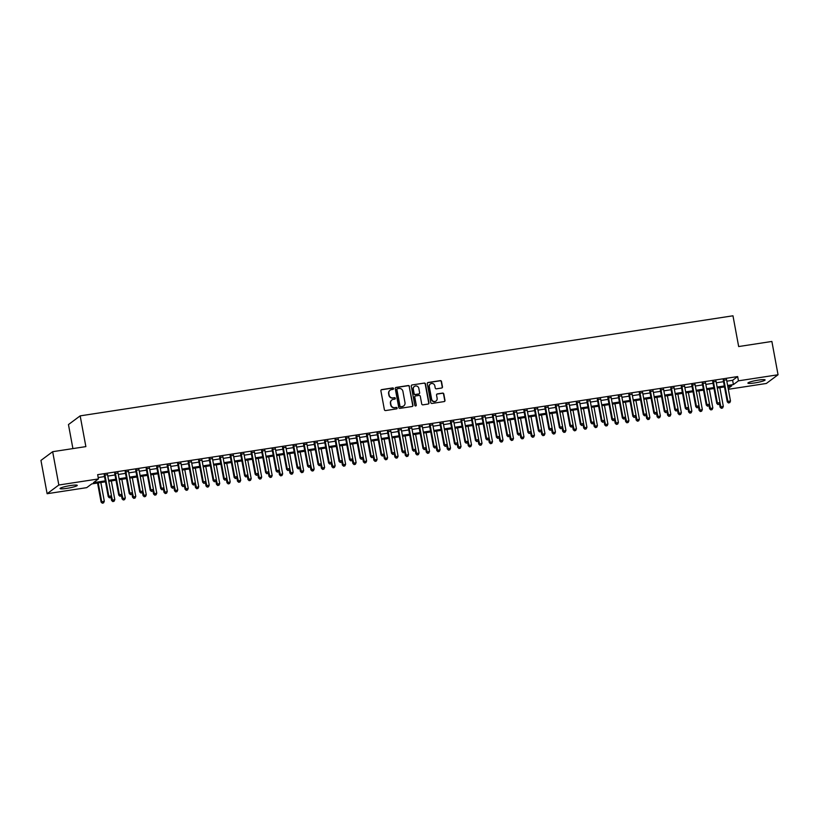 <?xml version="1.0" encoding="UTF-8"?>
<svg xmlns="http://www.w3.org/2000/svg" width="819" height="819" viewBox="0 0 819 819"><rect width="100%" height="100%" fill="white"/><g stroke="black" fill="none" stroke-linecap="round" stroke-linejoin="round"><path stroke-width="1.23" d="M393.519 388.554A0.747 0.727 53.4 0 0 392.659 387.93L381.726 389.609A1.075 1.034 53.4 0 0 380.886 390.817L384.377 409.674A1.075 1.034 53.4 0 0 385.606 410.565L396.55 408.886A0.747 0.727 53.4 0 0 397.133 408.046A0.747 0.727 53.4 0 0 396.273 407.422L394.86 407.637A3.44 3.307 53.4 0 1 390.939 404.791L390.653 403.214A3.44 3.307 53.4 0 1 393.325 399.355L394.738 399.14A0.747 0.727 53.4 0 0 395.331 398.3A0.747 0.727 53.4 0 0 394.471 397.676L393.059 397.891A3.44 3.307 53.4 0 1 389.138 395.045L388.851 393.468A3.44 3.307 53.4 0 1 391.523 389.609L392.936 389.394A0.747 0.727 53.4 0 0 393.519 388.554M393.12 389.342A0.747 0.727 53.4 0 0 392.424 388.104L381.48 389.783A1.075 1.034 53.4 0 0 381.163 389.895M396.734 408.835A0.747 0.727 53.4 0 0 396.038 407.596L394.86 407.637M394.922 399.088A0.747 0.727 53.4 0 0 394.236 397.85L393.059 397.891M754.596 382.944A8.753 1.085 -10.5 0 1 747.901 383.118A8.753 1.085 -10.5 0 1 758.414 380.098A8.753 1.085 -10.5 0 1 765.11 379.924A8.753 1.085 -10.5 0 1 754.596 382.944M66.759 488.38A8.753 1.085 -10.5 0 1 60.063 488.554A8.753 1.085 -10.5 0 1 70.577 485.534A8.753 1.085 -10.5 0 1 77.273 485.36A8.753 1.085 -10.5 0 1 66.759 488.38M441.636 388.022A1.075 1.034 53.4 0 0 442.475 386.814L441.492 381.521A1.075 1.034 53.4 0 0 440.264 380.63L428.112 382.493A1.075 1.034 53.4 0 0 427.283 383.702L430.774 402.559A1.075 1.034 53.4 0 0 432.002 403.45L444.154 401.586A1.075 1.034 53.4 0 0 444.983 400.389L443.806 393.99A1.075 1.034 53.4 0 0 442.577 393.1L437.377 393.898A1.075 1.034 53.4 0 0 436.547 395.106L437.131 398.28A2.877 2.764 53.4 0 1 436.087 401.003A2.877 2.764 53.4 0 1 431.623 399.119L429.32 386.701A2.877 2.764 53.4 0 1 430.364 383.978A2.877 2.764 53.4 0 1 434.828 385.862L435.217 387.93A1.075 1.034 53.4 0 0 436.435 388.82L441.636 388.022M726.822 381.183L732.626 380.292L737.653 376.566L97.656 474.672L98.444 478.941L93.427 482.667L105.313 480.845M737.653 376.566L738.441 380.835L778.05 374.764L766.338 383.466L728.326 389.291M105.497 481.807L91.748 483.916L86.732 487.643L47.123 493.714L40.95 460.411L52.662 451.699L85.872 446.611L80.17 415.868L732.974 315.796L738.666 346.55L771.877 341.451L778.05 374.764M52.662 451.699L58.835 485.012L98.444 478.941M409.469 386.435A1.075 1.034 53.4 0 0 408.241 385.544L396.089 387.407A1.075 1.034 53.4 0 0 395.249 388.605L398.751 407.473A1.075 1.034 53.4 0 0 399.969 408.364L412.121 406.5A1.075 1.034 53.4 0 0 412.96 405.292L409.224 386.609A1.075 1.034 53.4 0 0 408.005 385.718L395.853 387.582A1.075 1.034 53.4 0 0 395.526 387.684M412.1 384.95L424.252 383.087A1.075 1.034 53.4 0 1 425.481 383.978L428.972 402.835A1.075 1.034 53.4 0 1 428.142 404.043L422.942 404.842A1.075 1.034 53.4 0 1 421.713 403.951L420.301 396.304A1.075 1.034 53.4 0 0 419.072 395.413L415.622 395.946A1.075 1.034 53.4 0 0 414.783 397.143L416.267 405.108A0.747 0.727 53.4 0 1 415.991 405.825A0.747 0.727 53.4 0 1 414.823 405.333L411.271 386.158A1.075 1.034 53.4 0 1 412.1 384.95L424.252 383.087M80.17 415.868L68.458 424.57L72.911 448.597M716.072 381.388L712.786 381.889M695.085 384.602L691.799 385.104M674.109 387.817L670.822 388.329M653.122 391.042L649.836 391.543M632.135 394.256L628.849 394.758M611.158 397.471L607.872 397.973M590.171 400.686L586.885 401.187M569.185 403.9L565.898 404.412M548.198 407.125L544.922 407.627M527.221 410.339L523.935 410.841M506.234 413.554L502.948 414.056M485.247 416.769L481.971 417.27M464.271 419.983L460.984 420.485M443.284 423.208L439.998 423.71M422.297 426.423L419.021 426.924M401.32 429.637L398.034 430.139M380.333 432.852L377.047 433.353M359.346 436.066L356.07 436.568M338.37 439.281L335.084 439.793M317.383 442.506L314.097 443.007M296.396 445.72L293.12 446.222M275.419 448.935L272.133 449.436M254.433 452.149L251.146 452.651M233.446 455.364L230.17 455.876M212.469 458.589L209.183 459.09M191.482 461.803L188.196 462.305M170.495 465.018L167.219 465.52M149.519 468.233L146.232 468.734M128.532 471.447L125.246 471.959M107.545 474.672L104.269 475.174M98.188 477.549L104.525 476.576M107.811 476.074L115.018 474.969M118.305 474.467L125.512 473.362M128.788 472.86L136.005 471.754M139.281 471.253L146.488 470.147M149.775 469.635L156.982 468.54M160.268 468.028L167.475 466.922M170.762 466.421L177.969 465.315M181.255 464.813L188.462 463.708M191.748 463.206L198.956 462.1M202.232 461.599L209.439 460.493M212.725 459.991L219.932 458.886M223.218 458.384L230.426 457.278M233.712 456.777L240.919 455.671M244.205 455.169L251.413 454.064M254.699 453.562L261.906 452.457M265.182 451.945L272.389 450.839M275.675 450.337L282.883 449.232M286.169 448.73L293.376 447.624M296.662 447.123L303.869 446.017M307.156 445.516L314.363 444.41M317.649 443.908L324.856 442.803M328.132 442.301L335.34 441.195M338.626 440.694L345.833 439.588M349.119 439.086L356.326 437.981M359.613 437.479L366.82 436.373M370.106 435.862L377.313 434.766M380.6 434.254L387.807 433.149M391.083 432.647L398.29 431.541M401.576 431.04L408.783 429.934M412.07 429.432L419.277 428.327M422.563 427.825L429.77 426.719M433.056 426.218L440.264 425.112M443.55 424.611L450.757 423.505M454.033 423.003L461.24 421.898M464.527 421.396L471.734 420.29M475.02 419.789L482.227 418.683M485.513 418.171L492.721 417.076M496.007 416.564L503.214 415.458M506.5 414.957L513.708 413.851M516.984 413.349L524.191 412.244M527.477 411.742L534.684 410.636M537.97 410.135L545.178 409.029M548.464 408.527L555.671 407.422M558.957 406.92L566.164 405.814M569.451 405.313L576.658 404.207M579.934 403.706L587.141 402.6M590.427 402.088L597.635 400.993M600.921 400.481L608.128 399.375M611.414 398.873L618.621 397.768M621.908 397.266L629.115 396.161M632.401 395.659L639.608 394.553M642.884 394.052L650.102 392.946M653.378 392.444L660.585 391.339M663.871 390.837L671.078 389.731M674.365 389.23L681.572 388.124M684.858 387.622L692.065 386.517M695.351 386.015L702.559 384.91M705.835 384.398L713.052 383.302M716.328 382.79L723.535 381.685M118.038 473.054L114.752 473.566M139.025 469.84L135.739 470.341M160.012 466.625L156.726 467.127M180.989 463.411L177.703 463.912M201.976 460.196L198.689 460.698M222.963 456.971L219.676 457.483M243.939 453.757L240.653 454.258M264.926 450.542L261.64 451.044M285.913 447.328L282.627 447.829M306.89 444.113L303.603 444.615M327.876 440.898L324.59 441.4M348.863 437.674L345.577 438.185M369.84 434.459L366.554 434.961M390.827 431.244L387.541 431.746M411.814 428.03L408.527 428.532M432.79 424.815L429.504 425.317M453.777 421.59L450.491 422.102M474.764 418.376L471.478 418.878M495.741 415.161L492.465 415.663M516.728 411.947L513.441 412.448M537.714 408.732L534.428 409.234M558.691 405.507L555.415 406.019M579.678 402.293L576.392 402.794M600.665 399.078L597.379 399.58M621.641 395.864L618.365 396.365M642.628 392.649L639.342 393.151M663.615 389.434L660.329 389.936M684.592 386.21L681.316 386.722M705.579 382.995L702.292 383.497M726.566 379.781L723.279 380.282M47.123 493.714L58.835 485.012M727.61 385.452L733.425 384.561L738.441 380.835M108.599 480.343L115.807 479.238M119.093 478.736L126.3 477.631M129.586 477.129L136.793 476.023M140.08 475.522L147.287 474.416M150.563 473.914L157.77 472.809M161.056 472.297L168.264 471.201M171.55 470.69L178.757 469.584M182.043 469.082L189.25 467.977M192.537 467.475L199.744 466.369M203.03 465.868L210.237 464.762M213.513 464.26L220.731 463.155M224.007 462.653L231.214 461.547M234.5 461.046L241.707 459.94M244.994 459.439L252.201 458.333M255.487 457.831L262.694 456.726M265.98 456.224L273.188 455.118M276.474 454.606L283.681 453.511M286.957 452.999L294.164 451.893M297.451 451.392L304.658 450.286M307.944 449.785L315.151 448.679M318.437 448.177L325.645 447.072M328.931 446.57L336.138 445.464M339.424 444.963L346.632 443.857M349.908 443.355L357.115 442.25M360.401 441.748L367.608 440.642M370.894 440.141L378.102 439.035M381.388 438.523L388.595 437.428M391.881 436.916L399.088 435.81M402.375 435.309L409.582 434.203M412.858 433.701L420.065 432.596M423.351 432.094L430.559 430.989M433.845 430.487L441.052 429.381M444.338 428.88L451.545 427.774M454.832 427.272L462.039 426.167M465.325 425.665L472.532 424.559M475.808 424.058L483.015 422.952M486.302 422.45L493.509 421.345M496.795 420.833L504.002 419.737M507.289 419.226L514.496 418.12M517.782 417.618L524.989 416.513M528.275 416.011L535.483 414.905M538.759 414.404L545.966 413.298M549.252 412.796L556.459 411.691M559.746 411.189L566.953 410.084M570.239 409.582L577.446 408.476M580.732 407.975L587.94 406.869M591.226 406.367L598.433 405.262M601.709 404.76L608.916 403.654M612.202 403.143L619.41 402.037M622.696 401.535L629.903 400.43M633.189 399.928L640.397 398.822M643.683 398.321L650.89 397.215M654.176 396.713L661.383 395.608M664.659 395.106L671.867 394M675.153 393.499L682.36 392.393M685.646 391.892L692.854 390.786M696.14 390.284L703.347 389.179M706.633 388.677L713.84 387.571M717.127 387.059L724.334 385.964M728.173 388.462L731.746 385.81L727.794 386.414M724.508 386.916L717.301 388.022M714.014 388.523L706.807 389.629M703.521 390.141L696.314 391.236M693.038 391.748L685.831 392.854M682.544 393.355L675.337 394.461M672.051 394.963L664.844 396.068M661.557 396.57L654.35 397.676M651.064 398.177L643.857 399.283M640.571 399.785L633.363 400.89M630.087 401.392L622.87 402.498M619.594 402.999L612.387 404.105M609.101 404.606L601.893 405.712M598.607 406.214L591.4 407.319M588.114 407.831L580.906 408.927M577.62 409.439L570.413 410.544M567.137 411.046L559.92 412.152M556.644 412.653L549.436 413.759M546.15 414.26L538.943 415.366M535.657 415.868L528.45 416.973M525.163 417.475L517.956 418.581M514.67 419.082L507.463 420.188M504.176 420.69L496.969 421.795M493.693 422.297L486.486 423.403M483.2 423.904L475.993 425.01M472.706 425.522L465.499 426.627M462.213 427.129L455.006 428.235M451.719 428.736L444.512 429.842M441.226 430.344L434.019 431.449M430.743 431.951L423.536 433.056M420.249 433.558L413.042 434.664M409.756 435.165L402.549 436.271M399.262 436.773L392.055 437.878M388.769 438.38L381.562 439.486M378.276 439.987L371.068 441.093M367.792 441.605L360.585 442.7M357.299 443.212L350.092 444.318M346.806 444.819L339.598 445.925M336.312 446.427L329.105 447.532M325.819 448.034L318.611 449.14M315.325 449.641L308.118 450.747M304.842 451.249L297.635 452.354M294.349 452.856L287.141 453.961M283.855 454.463L276.648 455.569M273.362 456.07L266.155 457.176M262.868 457.678L255.661 458.783M252.375 459.295L245.168 460.391M241.892 460.902L234.684 462.008M231.398 462.51L224.191 463.615M220.905 464.117L213.698 465.223M210.411 465.724L203.204 466.83M199.918 467.332L192.711 468.437M189.424 468.939L182.217 470.045M178.941 470.546L171.734 471.652M168.448 472.153L161.241 473.259M157.954 473.761L150.747 474.866M147.461 475.378L140.254 476.474M136.968 476.986L129.76 478.091M126.474 478.593L119.267 479.699M115.991 480.2L108.773 481.306M732.626 380.292L733.425 384.561M389.977 390.305A3.44 3.307 53.4 0 0 388.605 393.652L388.851 393.468M392.813 398.065A3.44 3.307 53.4 0 1 388.902 395.219L388.605 393.652M391.779 400.041A3.44 3.307 53.4 0 0 390.417 403.398L390.653 403.214M394.625 407.811A3.44 3.307 53.4 0 1 390.704 404.965L390.417 403.398M412.448 406.398A1.075 1.034 53.4 0 0 412.725 405.466L409.224 386.609M397.491 388.697A0.747 0.727 53.4 0 0 396.908 389.537L399.979 406.101A0.747 0.727 53.4 0 0 400.829 406.726L402.324 406.49A3.44 3.307 53.4 0 0 404.995 402.631L402.907 391.318A3.44 3.307 53.4 0 0 398.986 388.472L397.491 388.697M397.072 388.933A0.747 0.727 53.4 0 0 396.672 389.721L396.908 389.537M403.634 405.989A3.44 3.307 53.4 0 1 402.088 406.674L400.593 406.9A0.747 0.727 53.4 0 1 399.733 406.275L396.672 389.721M428.46 403.941A1.075 1.034 53.4 0 0 428.736 403.02L425.235 384.152A1.075 1.034 53.4 0 0 424.017 383.261M415.059 396.222A1.075 1.034 53.4 0 0 414.547 397.328L416.267 405.108M415.857 405.896A0.747 0.727 53.4 0 0 416.021 405.292M418.826 388.36A2.877 2.764 53.4 0 0 414.353 386.486A2.877 2.764 53.4 0 0 413.319 389.209L414.127 393.581A1.075 1.034 53.4 0 0 415.346 394.471L418.796 393.949A1.075 1.034 53.4 0 0 419.635 392.741L418.826 388.36M414.24 386.578A2.877 2.764 53.4 0 0 413.073 389.383L413.319 389.209M419.123 393.837A1.075 1.034 53.4 0 1 418.56 394.123L415.11 394.656A1.075 1.034 53.4 0 1 413.892 393.765L413.073 389.383M430.241 384.07A2.877 2.764 53.4 0 0 429.084 386.875L429.32 386.701M435.964 401.085A2.877 2.764 53.4 0 1 431.378 399.293L429.084 386.875M444.471 401.484A1.075 1.034 53.4 0 0 444.748 400.563L443.56 394.174A1.075 1.034 53.4 0 0 442.342 393.284L437.141 394.072A1.075 1.034 53.4 0 0 436.824 394.185M441.953 387.909A1.075 1.034 53.4 0 0 442.229 386.988L441.257 381.695A1.075 1.034 53.4 0 0 440.028 380.815L427.876 382.678A1.075 1.034 53.4 0 0 427.559 382.78M97.563 483.026L101.085 502.067L104.31 501.218L100.839 482.524M98.219 482.923L101.689 501.617L102.314 503.204L103.603 502.866L102.549 503.02M102.314 503.204L101.085 502.067M104.31 501.218L103.603 502.866M104.197 474.825L108.262 496.734L108.855 496.294L104.863 474.723M109.726 497.696L110.77 497.532L109.726 497.696L108.855 496.294L111.486 495.884L107.484 474.324M110.77 497.532L111.486 495.884M108.262 496.734L109.48 497.87M110.954 497.102L111.579 500.46L114.803 499.61L111.333 480.907M111.435 495.997L112.807 501.586L114.087 501.248L113.042 501.412M112.807 501.586L111.579 500.46M114.803 499.61L114.087 501.248M121.447 495.495L122.072 498.853L125.297 498.003L121.826 479.299M121.929 494.389L123.29 499.979L124.58 499.641L123.536 499.805M123.29 499.979L122.072 498.853M125.297 498.003L124.58 499.641M114.691 473.218L118.755 495.126L119.349 494.686L115.356 473.116M120.219 496.079L121.263 495.925L120.219 496.079L119.349 494.686L121.97 494.277L117.977 472.717M121.263 495.925L121.97 494.277M118.755 495.126L119.973 496.263M125.184 471.611L129.248 493.519L129.842 493.079L125.85 471.509M130.702 494.471L131.757 494.318L130.702 494.471L129.842 493.079L132.463 492.669L128.47 471.109M131.757 494.318L132.463 492.669M129.248 493.519L130.467 494.656M131.941 493.888L132.565 497.246L135.78 496.396L132.32 477.692M132.422 492.782L133.784 498.372L135.074 498.034L134.029 498.198M133.784 498.372L132.565 497.246M135.78 496.396L135.074 498.034M142.434 492.28L143.059 495.628L146.273 494.789L142.813 476.085M142.905 491.175L144.277 496.764L145.567 496.427L144.513 496.59M144.277 496.764L143.059 495.628M146.273 494.789L145.567 496.427M135.678 470.004L139.732 491.912L140.336 491.461L136.333 469.901M141.196 492.864L142.25 492.71L141.196 492.864L140.336 491.461L142.956 491.062L138.964 469.502M142.25 492.71L142.956 491.062M139.732 491.912L140.96 493.048M146.171 468.396L150.225 490.305L150.829 489.854L146.826 468.294M151.689 491.257L152.743 491.093L151.689 491.257L150.829 489.854L153.45 489.455L149.457 467.895M152.743 491.093L153.45 489.455M150.225 490.305L151.454 491.431M152.928 490.673L153.542 494.021L156.767 493.181L153.307 474.477M153.399 489.567L154.771 495.157L156.06 494.819L155.006 494.983M154.771 495.157L153.542 494.021M156.767 493.181L156.06 494.819M156.664 466.789L160.719 488.697L161.323 488.247L157.32 466.687M162.182 489.649L163.227 489.486L162.182 489.649L161.323 488.247L163.943 487.848L159.94 466.287M163.227 489.486L163.943 487.848M160.719 488.697L161.947 489.823M163.421 489.066L164.035 492.414L167.26 491.574L163.79 472.87M163.892 487.96L165.264 493.55L166.554 493.212L165.499 493.376M165.264 493.55L164.035 492.414M167.26 491.574L166.554 493.212M167.148 465.182L171.212 487.09L171.806 486.64L167.813 465.079M172.676 488.042L173.72 487.878L172.676 488.042L171.806 486.64L174.437 486.24L170.434 464.67M173.72 487.878L174.437 486.24M171.212 487.09L172.43 488.216M173.904 487.448L174.529 490.806L177.754 489.957L174.283 471.263M174.386 486.353L175.757 491.943L177.037 491.605L175.993 491.769M175.757 491.943L174.529 490.806M177.754 489.957L177.037 491.605M177.641 463.574L181.705 485.472L182.299 485.032L178.307 463.472M183.169 486.435L184.214 486.271L183.169 486.435L182.299 485.032L184.92 484.633L180.927 463.063M184.214 486.271L184.92 484.633M181.705 485.472L182.924 486.609M184.398 485.841L185.022 489.199L188.247 488.349L184.777 469.656M184.879 484.746L186.241 490.335L187.531 489.997L186.486 490.151M186.241 490.335L185.022 489.199M188.247 488.349L187.531 489.997M188.135 461.957L192.199 483.865L192.793 483.425L188.8 461.865M193.663 484.828L194.707 484.664L193.663 484.828L192.793 483.425L195.413 483.026L191.421 461.455M194.707 484.664L195.413 483.026M192.199 483.865L193.417 485.002M194.891 484.234L195.516 487.592L198.73 486.742L195.27 468.048M195.372 483.138L196.734 488.728L198.024 488.39L196.98 488.544M196.734 488.728L195.516 487.592M198.73 486.742L198.024 488.39M198.628 460.35L202.682 482.258L203.286 481.818L199.283 460.247M204.146 483.22L205.2 483.056L204.146 483.22L203.286 481.818L205.907 481.418L201.914 459.848M205.2 483.056L205.907 481.418M202.682 482.258L203.911 483.394M205.385 482.626L206.009 485.984L209.224 485.135L205.764 466.441M205.856 481.531L207.227 487.121L208.517 486.783L207.463 486.936M207.227 487.121L206.009 485.984M209.224 485.135L208.517 486.783M209.121 458.742L213.175 480.651L213.779 480.21L209.777 458.64M214.639 481.613L215.694 481.449L214.639 481.613L213.779 480.21L216.4 479.811L212.408 458.241M215.694 481.449L216.4 479.811M213.175 480.651L214.404 481.787M215.878 481.019L216.492 484.377L219.717 483.527L216.257 464.834M216.349 479.914L217.721 485.513L219.011 485.165L217.956 485.329M217.721 485.513L216.492 484.377M219.717 483.527L219.011 485.165M219.615 457.135L223.669 479.043L224.273 478.603L220.27 457.033M225.133 479.995L226.187 479.842L225.133 479.995L224.273 478.603L226.894 478.194L222.891 456.633M226.187 479.842L226.894 478.194M223.669 479.043L224.897 480.18M226.372 479.412L226.986 482.77L230.211 481.92L226.74 463.216M226.843 478.306L228.214 483.896L229.504 483.558L228.45 483.722M228.214 483.896L226.986 482.77M230.211 481.92L229.504 483.558M230.098 455.528L234.162 477.436L234.756 476.996L230.763 455.425M235.626 478.388L236.671 478.235L235.626 478.388L234.756 476.996L237.387 476.586L233.384 455.026M236.671 478.235L237.387 476.586M234.162 477.436L235.391 478.572M236.855 477.805L237.479 481.162L240.704 480.313L237.234 461.609M237.336 476.699L238.708 482.289L239.987 481.951L238.943 482.115M238.708 482.289L237.479 481.162M240.704 480.313L239.987 481.951M240.591 453.921L244.656 475.829L245.25 475.378L241.257 453.818M246.12 476.781L247.164 476.627L246.12 476.781L245.25 475.378L247.87 474.979L243.878 453.419M247.164 476.627L247.87 474.979M244.656 475.829L245.874 476.965M247.348 476.197L247.973 479.545L251.198 478.705L247.727 460.002M247.829 475.092L249.191 480.681L250.481 480.343L249.437 480.507M249.191 480.681L247.973 479.545M251.198 478.705L250.481 480.343M251.085 452.313L255.149 474.221L255.743 473.771L251.75 452.211M256.613 475.174L257.657 475.01L256.613 475.174L255.743 473.771L258.364 473.372L254.371 451.812M257.657 475.01L258.364 473.372M255.149 474.221L256.367 475.358M257.842 474.59L258.466 477.938L261.681 477.098L258.22 458.394M258.323 473.484L259.684 479.074L260.974 478.736L259.93 478.9M259.684 479.074L258.466 477.938M261.681 477.098L260.974 478.736M261.578 450.706L265.643 472.614L266.236 472.164L262.234 450.604M267.096 473.566L268.151 473.402L267.096 473.566L266.236 472.164L268.857 471.764L264.865 450.204M268.151 473.402L268.857 471.764M265.643 472.614L266.861 473.74M268.335 472.983L268.96 476.33L272.174 475.491L268.714 456.787M268.806 471.877L270.178 477.467L271.468 477.129L270.424 477.293M270.178 477.467L268.96 476.33M272.174 475.491L271.468 477.129M272.072 449.099L276.126 471.007L276.73 470.556L272.727 448.996M277.59 471.959L278.644 471.795L277.59 471.959L276.73 470.556L279.351 470.157L275.358 448.597M278.644 471.795L279.351 470.157M276.126 471.007L277.354 472.133M278.829 471.365L279.443 474.723L282.668 473.884L279.207 455.18M279.299 470.27L280.671 475.859L281.961 475.522L280.907 475.685M280.671 475.859L279.443 474.723M282.668 473.884L281.961 475.522M282.565 447.491L286.619 469.4L287.223 468.949L283.22 447.389M288.083 470.352L289.138 470.188L288.083 470.352L287.223 468.949L289.844 468.55L285.841 446.979M289.138 470.188L289.844 468.55M286.619 469.4L287.848 470.526M289.322 469.758L289.936 473.116L293.161 472.266L289.691 453.572M289.793 468.663L291.165 474.252L292.455 473.914L291.4 474.078M291.165 474.252L289.936 473.116M293.161 472.266L292.455 473.914M293.048 445.884L297.113 467.782L297.707 467.342L293.714 445.782M298.577 468.744L299.621 468.581L298.577 468.744L297.707 467.342L300.338 466.943L296.335 445.372M299.621 468.581L300.338 466.943M297.113 467.782L298.341 468.918M299.805 468.151L300.43 471.509L303.654 470.659L300.184 451.965M300.286 467.055L301.658 472.645L302.948 472.307L301.894 472.461M301.658 472.645L300.43 471.509M303.654 470.659L302.948 472.307M303.542 444.267L307.606 466.175L308.2 465.735L304.207 444.174M309.07 467.137L310.114 466.973L309.07 467.137L308.2 465.735L310.821 465.335L306.828 443.765M310.114 466.973L310.821 465.335M307.606 466.175L308.824 467.311M310.299 466.543L310.923 469.901L314.148 469.052L310.677 450.358M310.78 465.448L312.152 471.038L313.431 470.7L312.387 470.853M312.152 471.038L310.923 469.901M314.148 469.052L313.431 470.7M314.035 442.659L318.1 464.568L318.693 464.127L314.701 442.557M319.564 465.53L320.608 465.366L319.564 465.53L318.693 464.127L321.314 463.728L317.322 442.158M320.608 465.366L321.314 463.728M318.1 464.568L319.318 465.704M320.792 464.936L321.417 468.294L324.631 467.444L321.171 448.751M321.273 463.83L322.635 469.43L323.925 469.092L322.881 469.246M322.635 469.43L321.417 468.294M324.631 467.444L323.925 469.092M324.529 441.052L328.593 462.96L329.187 462.52L325.194 440.95M330.047 463.923L331.101 463.759L330.047 463.923L329.187 462.52L331.808 462.111L327.815 440.55M331.101 463.759L331.808 462.111M328.593 462.96L329.811 464.097M331.286 463.329L331.91 466.687L335.125 465.837L331.664 447.133M331.756 462.223L333.128 467.823L334.418 467.475L333.374 467.639M333.128 467.823L331.91 466.687M335.125 465.837L334.418 467.475M335.022 439.445L339.076 461.353L339.68 460.913L335.677 439.342M340.54 462.305L341.595 462.151L340.54 462.305L339.68 460.913L342.301 460.503L338.308 438.943M341.595 462.151L342.301 460.503M339.076 461.353L340.305 462.489M341.779 461.721L342.403 465.079L345.618 464.23L342.158 445.526M342.25 460.616L343.622 466.206L344.912 465.868L343.857 466.031M343.622 466.206L342.403 465.079M345.618 464.23L344.912 465.868M345.516 437.837L349.57 459.746L350.174 459.305L346.171 437.735M351.034 460.698L352.088 460.544L351.034 460.698L350.174 459.305L352.794 458.896L348.792 437.336M352.088 460.544L352.794 458.896M349.57 459.746L350.798 460.882M352.272 460.114L352.887 463.472L356.111 462.622L352.641 443.918M352.743 459.009L354.115 464.598L355.405 464.26L354.351 464.424M354.115 464.598L352.887 463.472M356.111 462.622L355.405 464.26M355.999 436.23L360.063 458.138L360.657 457.688L356.664 436.128M361.527 459.09L362.571 458.937L361.527 459.09L360.657 457.688L363.288 457.289L359.285 435.728M362.571 458.937L363.288 457.289M360.063 458.138L361.292 459.275M362.756 458.507L363.38 461.855L366.605 461.015L363.134 442.311M363.237 457.401L364.609 462.991L365.898 462.653L364.844 462.817M364.609 462.991L363.38 461.855M366.605 461.015L365.898 462.653M366.492 434.623L370.557 456.531L371.15 456.081L367.158 434.52M372.021 457.483L373.065 457.319L372.021 457.483L371.15 456.081L373.771 455.681L369.778 434.121M373.065 457.319L373.771 455.681M370.557 456.531L371.775 457.667M373.249 456.9L373.873 460.247L377.098 459.408L373.628 440.704M373.73 455.794L375.102 461.384L376.382 461.046L375.337 461.21M375.102 461.384L373.873 460.247M377.098 459.408L376.382 461.046M376.986 433.016L381.05 454.924L381.644 454.473L377.651 432.913M382.514 455.876L383.558 455.712L382.514 455.876L381.644 454.473L384.265 454.074L380.272 432.514M383.558 455.712L384.265 454.074M381.05 454.924L382.268 456.05M383.742 455.292L384.367 458.64L387.582 457.801L384.121 439.097M384.224 454.187L385.585 459.776L386.875 459.439L385.831 459.602M385.585 459.776L384.367 458.64M387.582 457.801L386.875 459.439M387.479 431.408L391.543 453.316L392.137 452.866L388.145 431.306M392.997 454.269L394.052 454.105L392.997 454.269L392.137 452.866L394.758 452.467L390.765 430.896M394.052 454.105L394.758 452.467M391.543 453.316L392.762 454.443M394.236 453.675L394.86 457.033L398.075 456.193L394.615 437.489M394.707 452.579L396.079 458.169L397.369 457.831L396.324 457.995M396.079 458.169L394.86 457.033M398.075 456.193L397.369 457.831M397.973 429.801L402.027 451.699L402.631 451.259L398.628 429.699M403.491 452.661L404.545 452.497L403.491 452.661L402.631 451.259L405.251 450.859L401.259 429.289M404.545 452.497L405.251 450.859M402.027 451.699L403.255 452.835M404.729 452.068L405.354 455.425L408.568 454.576L405.108 435.882M405.2 450.972L406.572 456.562L407.862 456.224L406.808 456.378M406.572 456.562L405.354 455.425M408.568 454.576L407.862 456.224M408.466 428.183L412.52 450.092L413.124 449.651L409.121 428.091M413.984 451.054L415.038 450.89L413.984 451.054L413.124 449.651L415.745 449.252L411.742 427.682M415.038 450.89L415.745 449.252M412.52 450.092L413.749 451.228M415.223 450.46L415.837 453.818L419.062 452.968L415.591 434.275M415.694 449.365L417.066 454.954L418.355 454.617L417.301 454.77M417.066 454.954L415.837 453.818M419.062 452.968L418.355 454.617M418.949 426.576L423.013 448.484L423.607 448.044L419.615 426.474M424.477 449.447L425.522 449.283L424.477 449.447L423.607 448.044L426.238 447.645L422.235 426.075M425.522 449.283L426.238 447.645M423.013 448.484L424.242 449.621M425.706 448.853L426.33 452.211L429.555 451.361L426.085 432.667M426.187 447.758L427.559 453.347L428.849 453.009L427.794 453.163M427.559 453.347L426.33 452.211M429.555 451.361L428.849 453.009M429.443 424.969L433.507 446.877L434.101 446.437L430.108 424.866M434.971 447.839L436.015 447.676L434.971 447.839L434.101 446.437L436.722 446.038L432.729 424.467M436.015 447.676L436.722 446.038M433.507 446.877L434.725 448.013M436.199 447.246L436.824 450.604L440.049 449.754L436.578 431.06M436.681 446.14L438.052 451.74L439.332 451.392L438.288 451.556M438.052 451.74L436.824 450.604M440.049 449.754L439.332 451.392M439.936 423.362L444 445.27L444.594 444.83L440.602 423.259M445.464 446.222L446.509 446.068L445.464 446.222L444.594 444.83L447.215 444.42L443.222 422.86M446.509 446.068L447.215 444.42M444 445.27L445.219 446.406M446.693 445.638L447.317 448.996L450.532 448.147L447.072 429.443M447.174 444.533L448.536 450.122L449.826 449.785L448.781 449.948M448.536 450.122L447.317 448.996M450.532 448.147L449.826 449.785M450.43 421.754L454.494 443.663L455.088 443.222L451.095 421.652M455.948 444.615L457.002 444.461L455.948 444.615L455.088 443.222L457.708 442.813L453.716 421.253M457.002 444.461L457.708 442.813M454.494 443.663L455.712 444.799M457.186 444.031L457.811 447.389L461.025 446.539L457.565 427.835M457.657 442.925L459.029 448.515L460.319 448.177L459.275 448.341M459.029 448.515L457.811 447.389M461.025 446.539L460.319 448.177M460.923 420.147L464.977 442.055L465.581 441.615L461.578 420.045M466.441 443.007L467.495 442.854L466.441 443.007L465.581 441.615L468.202 441.206L464.209 419.645M467.495 442.854L468.202 441.206M464.977 442.055L466.206 443.192M467.68 442.424L468.304 445.782L471.519 444.932L468.058 426.228M468.151 441.318L469.522 446.908L470.812 446.57L469.758 446.734M469.522 446.908L468.304 445.782M471.519 444.932L470.812 446.57M471.416 418.54L475.47 440.448L476.074 439.998L472.072 418.437M476.934 441.4L477.989 441.246L476.934 441.4L476.074 439.998L478.695 439.598L474.692 418.038M477.989 441.246L478.695 439.598M475.47 440.448L476.699 441.584M478.173 440.817L478.787 444.164L482.012 443.325L478.542 424.621M478.644 439.711L480.016 445.301L481.306 444.963L480.251 445.126M480.016 445.301L478.787 444.164M482.012 443.325L481.306 444.963M481.9 416.932L485.964 438.841L486.558 438.39L482.565 416.83M487.428 439.793L488.472 439.629L487.428 439.793L486.558 438.39L489.189 437.991L485.186 416.431M488.472 439.629L489.189 437.991M485.964 438.841L487.192 439.967M488.656 439.209L489.281 442.557L492.506 441.717L489.035 423.013M489.138 438.104L490.509 443.693L491.799 443.355L490.745 443.519M490.509 443.693L489.281 442.557M492.506 441.717L491.799 443.355M492.393 415.325L496.457 437.233L497.051 436.783L493.058 415.223M497.921 438.185L498.966 438.022L497.921 438.185L497.051 436.783L499.682 436.384L495.679 414.823M498.966 438.022L499.682 436.384M496.457 437.233L497.676 438.36M499.15 437.592L499.774 440.95L502.999 440.11L499.529 421.406M499.631 436.496L501.003 442.086L502.282 441.748L501.238 441.912M501.003 442.086L499.774 440.95M502.999 440.11L502.282 441.748M502.886 413.718L506.951 435.626L507.545 435.176L503.552 413.615M508.415 436.578L509.459 436.414L508.415 436.578L507.545 435.176L510.165 434.776L506.173 413.206M509.459 436.414L510.165 434.776M506.951 435.626L508.169 436.752M509.643 435.984L510.268 439.342L513.482 438.493L510.022 419.799M510.124 434.889L511.486 440.479L512.776 440.141L511.732 440.305M511.486 440.479L510.268 439.342M513.482 438.493L512.776 440.141M513.38 412.111L517.444 434.009L518.038 433.568L514.045 412.008M518.898 434.971L519.952 434.807L518.898 434.971L518.038 433.568L520.659 433.169L516.666 411.599M519.952 434.807L520.659 433.169M517.444 434.009L518.662 435.145M520.137 434.377L520.761 437.735L523.976 436.885L520.515 418.192M520.608 433.282L521.979 438.871L523.269 438.534L522.225 438.687M521.979 438.871L520.761 437.735M523.976 436.885L523.269 438.534M523.873 410.493L527.927 432.401L528.531 431.961L524.529 410.401M529.391 433.364L530.446 433.2L529.391 433.364L528.531 431.961L531.152 431.562L527.16 409.991M530.446 433.2L531.152 431.562M527.927 432.401L529.156 433.538M530.63 432.77L531.255 436.128L534.469 435.278L531.009 416.584M531.101 431.674L532.473 437.264L533.763 436.926L532.708 437.08M532.473 437.264L531.255 436.128M534.469 435.278L533.763 436.926M534.367 408.886L538.421 430.794L539.025 430.354L535.022 408.783M539.885 431.756L540.939 431.593L539.885 431.756L539.025 430.354L541.646 429.955L537.643 408.384M540.939 431.593L541.646 429.955M538.421 430.794L539.649 431.93M541.124 431.163L541.738 434.52L544.963 433.671L541.492 414.977M541.594 430.057L542.966 435.657L544.256 435.319L543.202 435.473M542.966 435.657L541.738 434.52M544.963 433.671L544.256 435.319M544.85 407.278L548.914 429.187L549.508 428.746L545.515 407.176M550.378 430.149L551.422 429.985L550.378 430.149L549.508 428.746L552.139 428.337L548.136 406.777M551.422 429.985L552.139 428.337M548.914 429.187L550.143 430.323M551.607 429.555L552.231 432.913L555.456 432.063L551.986 413.36M552.088 428.45L553.46 434.05L554.75 433.701L553.695 433.865M553.46 434.05L552.231 432.913M555.456 432.063L554.75 433.701M555.343 405.671L559.408 427.579L560.001 427.139L556.009 405.569M560.872 428.532L561.916 428.378L560.872 428.532L560.001 427.139L562.633 426.73L558.63 405.17M561.916 428.378L562.633 426.73M559.408 427.579L560.626 428.716M562.1 427.948L562.725 431.306L565.949 430.456L562.479 411.752M562.581 426.842L563.953 432.432L565.233 432.094L564.189 432.258M563.953 432.432L562.725 431.306M565.949 430.456L565.233 432.094M565.837 404.064L569.901 425.972L570.495 425.532L566.502 403.962M571.365 426.924L572.409 426.771L571.365 426.924L570.495 425.532L573.116 425.122L569.123 403.562M572.409 426.771L573.116 425.122M569.901 425.972L571.119 427.108M572.594 426.341L573.218 429.699L576.443 428.849L572.972 410.145M573.075 425.235L574.436 430.825L575.726 430.487L574.682 430.651M574.436 430.825L573.218 429.699M576.443 428.849L575.726 430.487M576.33 402.457L580.395 424.365L580.988 423.914L576.996 402.354M581.848 425.317L582.903 425.163L581.848 425.317L580.988 423.914L583.609 423.515L579.617 401.955M582.903 425.163L583.609 423.515M580.395 424.365L581.613 425.501M583.087 424.733L583.712 428.081L586.926 427.242L583.466 408.538M583.558 423.628L584.93 429.217L586.22 428.88L585.175 429.043M584.93 429.217L583.712 428.081M586.926 427.242L586.22 428.88M586.824 400.849L590.878 422.758L591.482 422.307L587.479 400.747M592.342 423.71L593.396 423.546L592.342 423.71L591.482 422.307L594.103 421.908L590.11 400.348M593.396 423.546L594.103 421.908M590.878 422.758L592.106 423.894M593.58 423.126L594.205 426.474L597.42 425.634L593.959 406.93M594.051 422.02L595.423 427.61L596.713 427.272L595.659 427.436M595.423 427.61L594.205 426.474M597.42 425.634L596.713 427.272M597.317 399.242L601.371 421.15L601.975 420.7L597.972 399.14M602.835 422.102L603.89 421.939L602.835 422.102L601.975 420.7L604.596 420.301L600.593 398.74M603.89 421.939L604.596 420.301M601.371 421.15L602.6 422.276M604.074 421.519L604.688 424.866L607.913 424.027L604.442 405.323M604.545 420.413L605.917 426.003L607.207 425.665L606.152 425.829M605.917 426.003L604.688 424.866M607.913 424.027L607.207 425.665M607.811 397.635L611.865 419.543L612.469 419.093L608.466 397.532M613.329 420.495L614.373 420.331L613.329 420.495L612.469 419.093L615.089 418.693L611.087 397.133M614.373 420.331L615.089 418.693M611.865 419.543L613.093 420.669M614.567 419.901L615.182 423.259L618.406 422.42L614.936 403.716M615.038 418.806L616.41 424.396L617.7 424.058L616.646 424.222M616.41 424.396L615.182 423.259M618.406 422.42L617.7 424.058M618.294 396.027L622.358 417.925L622.952 417.485L618.959 395.925M623.822 418.888L624.866 418.724L623.822 418.888L622.952 417.485L625.583 417.086L621.58 395.516M624.866 418.724L625.583 417.086M622.358 417.925L623.576 419.062M625.051 418.294L625.675 421.652L628.9 420.802L625.429 402.109M625.532 417.199L626.904 422.788L628.183 422.45L627.139 422.614M626.904 422.788L625.675 421.652M628.9 420.802L628.183 422.45M628.787 394.41L632.852 416.318L633.445 415.878L629.453 394.318M634.315 417.281L635.36 417.117L634.315 417.281L633.445 415.878L636.066 415.479L632.073 393.908M635.36 417.117L636.066 415.479M632.852 416.318L634.07 417.455M635.544 416.687L636.168 420.045L639.393 419.195L635.923 400.501M636.025 415.591L637.387 421.181L638.677 420.843L637.632 420.997M637.387 421.181L636.168 420.045M639.393 419.195L638.677 420.843M639.281 392.803L643.345 414.711L643.939 414.271L639.946 392.7M644.799 415.673L645.853 415.509L644.799 415.673L643.939 414.271L646.56 413.871L642.567 392.301M645.853 415.509L646.56 413.871M643.345 414.711L644.563 415.847M646.037 415.079L646.662 418.437L649.876 417.588L646.416 398.894M646.519 413.984L647.88 419.574L649.17 419.236L648.126 419.389M647.88 419.574L646.662 418.437M649.876 417.588L649.17 419.236M649.774 391.195L653.828 413.104L654.432 412.663L650.429 391.093M655.292 414.066L656.347 413.902L655.292 414.066L654.432 412.663L657.053 412.264L653.06 390.694M656.347 413.902L657.053 412.264M653.828 413.104L655.057 414.24M656.531 413.472L657.155 416.83L660.37 415.98L656.91 397.287M657.002 412.366L658.374 417.966L659.664 417.629L658.609 417.782M658.374 417.966L657.155 416.83M660.37 415.98L659.664 417.629M660.268 389.588L664.322 411.496L664.926 411.056L660.923 389.486M665.786 412.459L666.84 412.295L665.786 412.459L664.926 411.056L667.546 410.647L663.544 389.086M666.84 412.295L667.546 410.647M664.322 411.496L665.55 412.633M667.024 411.865L667.639 415.223L670.863 414.373L667.393 395.669M667.495 410.759L668.867 416.349L670.157 416.011L669.103 416.175M668.867 416.349L667.639 415.223M670.863 414.373L670.157 416.011M670.761 387.981L674.815 409.889L675.419 409.449L671.416 387.878M676.279 410.841L677.323 410.688L676.279 410.841L675.419 409.449L678.04 409.039L674.037 387.479M677.323 410.688L678.04 409.039M674.815 409.889L676.044 411.025M677.518 410.258L678.132 413.615L681.357 412.766L677.886 394.062M677.989 409.152L679.361 414.742L680.65 414.404L679.596 414.568M679.361 414.742L678.132 413.615M681.357 412.766L680.65 414.404M681.244 386.373L685.308 408.282L685.902 407.842L681.91 386.271M686.772 409.234L687.817 409.08L686.772 409.234L685.902 407.842L688.533 407.432L684.53 385.872M687.817 409.08L688.533 407.432M685.308 408.282L686.527 409.418M688.001 408.65L688.625 412.008L691.85 411.158L688.38 392.455M688.482 407.545L689.854 413.134L691.134 412.796L690.089 412.96M689.854 413.134L688.625 412.008M691.85 411.158L691.134 412.796M691.738 384.766L695.802 406.674L696.396 406.224L692.403 384.664M697.266 407.627L698.31 407.473L697.266 407.627L696.396 406.224L699.016 405.825L695.024 384.265M698.31 407.473L699.016 405.825M695.802 406.674L697.02 407.811M698.494 407.043L699.119 410.391L702.344 409.551L698.873 390.847M698.976 405.937L700.337 411.527L701.627 411.189L700.583 411.353M700.337 411.527L699.119 410.391M702.344 409.551L701.627 411.189M702.231 383.159L706.295 405.067L706.889 404.617L702.897 383.057M707.759 406.019L708.804 405.855L707.759 406.019L706.889 404.617L709.51 404.217L705.517 382.657M708.804 405.855L709.51 404.217M706.295 405.067L707.514 406.193M708.988 405.436L709.612 408.783L712.827 407.944L709.367 389.24M709.469 404.33L710.831 409.92L712.12 409.582L711.076 409.746M710.831 409.92L709.612 408.783M712.827 407.944L712.12 409.582M712.725 381.552L716.779 403.46L717.383 403.009L713.38 381.449M718.243 404.412L719.297 404.248L718.243 404.412L717.383 403.009L720.003 402.61L716.011 381.05M719.297 404.248L720.003 402.61M716.779 403.46L718.007 404.586M719.481 403.828L720.106 407.176L723.32 406.337L719.86 387.633M719.952 402.723L721.324 408.312L722.614 407.975L721.559 408.138M721.324 408.312L720.106 407.176M723.32 406.337L722.614 407.975M723.218 379.944L727.272 401.853L727.876 401.402L723.873 379.842M728.736 402.805L729.79 402.641L728.736 402.805L727.876 401.402L730.497 401.003L726.504 379.432M729.79 402.641L730.497 401.003M727.272 401.853L728.5 402.979"/></g></svg>
